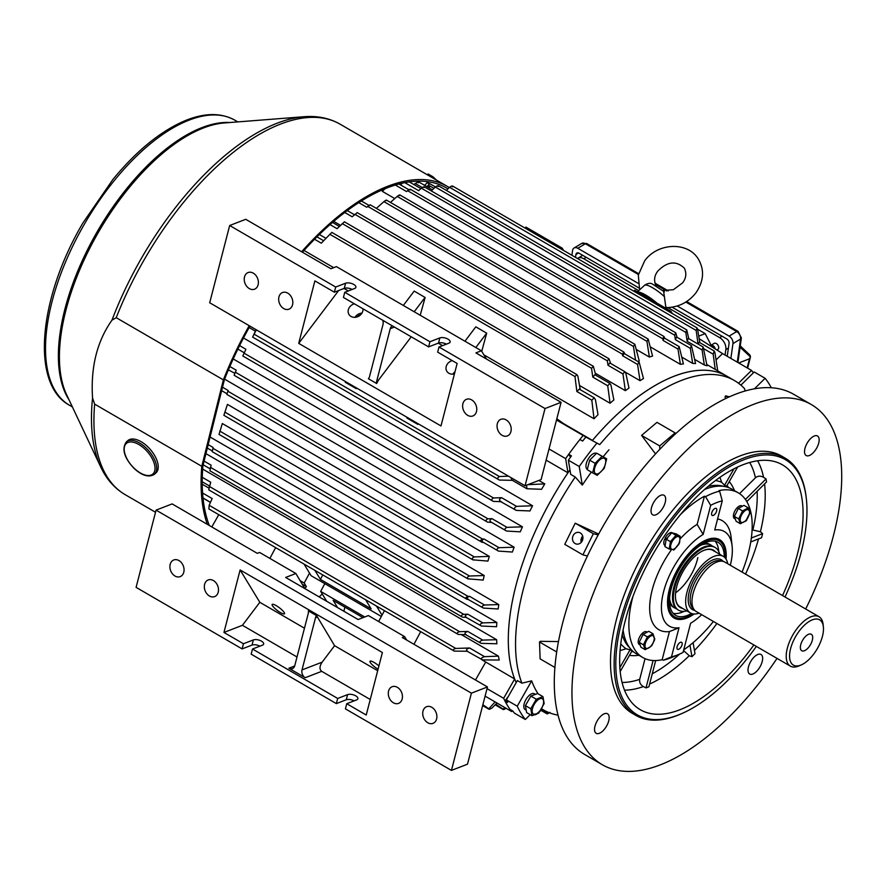 <?xml version="1.0" encoding="UTF-8"?>
<svg xmlns="http://www.w3.org/2000/svg" width="886" height="886" viewBox="0 0 886 886"><rect width="100%" height="100%" fill="white"/><g stroke="black" fill="none" stroke-linecap="round" stroke-linejoin="round"><path stroke-width="1.33" d="M429.599 183.934L426.93 181.575M201.798 466.324L94.647 404.127L92.554 397.98C90.582 367.158 97.061 341.221 111.979 320.156L116.221 317.686L223.372 379.873L201.798 466.324A214.157 101.48 120.1 0 0 207.313 524.335M449.246 187.577A214.157 101.48 120.1 0 0 447.352 186.414A214.157 101.48 120.1 0 0 385.942 186.979A214.157 101.48 120.1 0 0 301.628 251.746M447.962 188.862A212.374 100.627 120.1 0 0 446.455 187.954A212.374 100.627 120.1 0 0 385.565 188.508A212.374 100.627 120.1 0 0 302.425 252.2M249.952 326.126A212.374 100.627 120.1 0 0 224.413 379.618L202.927 465.693A212.374 100.627 120.1 0 0 209.317 525.509M249.221 325.694A214.157 101.48 120.1 0 0 223.372 379.873M672.707 533.051L672.219 532.763A7.321 3.466 120.1 0 0 671.765 532.586A7.321 3.466 120.1 0 0 665.065 538.267L667.568 538.267M665.065 538.267L666.748 538.544M666.97 539.375L664.566 539.386A7.321 3.466 120.1 0 0 664.877 545.422L665.109 545.554M647.201 632.161L646.614 631.818A7.321 3.466 120.1 0 0 639.448 637.311A7.321 3.466 120.1 0 0 639.26 644.476L640.124 644.975M427.406 174.841L428.071 173.955L427.34 174.797M432.423 177.754L433.088 176.868L428.071 173.955M436.455 180.091L433.088 176.868M592.623 472.825L595.093 463.312L602.103 456.312L606.666 458.837L604.208 468.351L597.186 475.35L592.623 472.825L587.23 469.691L589.688 460.177L596.699 453.178L606.666 458.837M602.026 458.405A8.838 4.186 120.1 0 0 594.661 468.14A8.838 4.186 120.1 0 0 598.061 473.711A8.838 4.186 120.1 0 0 605.415 463.987A8.838 4.186 120.1 0 0 602.026 458.405M589.688 460.177L595.093 463.312M596.699 453.178L602.103 456.312M213.404 580.552A8.926 6.767 68.9 0 1 218.465 589.09A8.926 6.767 68.9 0 1 214.622 596.599A8.926 6.767 68.9 0 1 209.417 596.001A8.926 6.767 68.9 0 1 204.356 587.473A8.926 6.767 68.9 0 1 208.199 579.953A8.926 6.767 68.9 0 1 213.404 580.552M397.36 687.326A8.926 6.767 68.9 0 1 402.421 695.853A8.926 6.767 68.9 0 1 398.578 703.373A8.926 6.767 68.9 0 1 393.362 702.775A8.926 6.767 68.9 0 1 388.312 694.236A8.926 6.767 68.9 0 1 392.144 686.716A8.926 6.767 68.9 0 1 397.36 687.326M178.972 560.572A8.926 6.767 68.9 0 1 184.033 569.1A8.926 6.767 68.9 0 1 180.19 576.62A8.926 6.767 68.9 0 1 174.974 576.022A8.926 6.767 68.9 0 1 169.924 567.483A8.926 6.767 68.9 0 1 173.767 559.974A8.926 6.767 68.9 0 1 178.972 560.572M431.792 707.305A8.926 6.767 68.9 0 1 436.853 715.844A8.926 6.767 68.9 0 1 433.01 723.353A8.926 6.767 68.9 0 1 427.805 722.755A8.926 6.767 68.9 0 1 422.744 714.227A8.926 6.767 68.9 0 1 426.587 706.707A8.926 6.767 68.9 0 1 431.792 707.305M276.222 605.659A7.73 1.694 37.1 0 1 284.495 613.777A7.73 1.694 37.1 0 1 280.43 612.558A7.73 1.694 37.1 0 1 272.157 604.44A7.73 1.694 37.1 0 1 276.222 605.659M378.067 669.229A7.73 1.694 37.1 0 1 370.016 661.244A7.73 1.694 37.1 0 1 374.091 662.462A7.73 1.694 37.1 0 1 378.92 665.929M240.117 569.953L382.387 652.528L366.228 715.024L346.747 703.717L345.418 708.866L451.439 770.399L471.407 693.151L156.069 510.126L136.09 587.363L242.111 648.906L243.44 643.757L223.959 632.449L240.117 569.953L259.82 602.303L242.432 625.306L223.959 632.449M243.44 643.757L253.352 639.925A5.947 2.669 -165.5 0 1 260.119 640.489A5.947 2.669 -165.5 0 1 263.64 644.044A5.947 2.669 -165.5 0 1 262.411 645.185L252.499 649.017L251.17 654.167L336.348 703.606L337.688 698.456L252.499 649.017M337.688 698.456L347.6 694.624A5.947 2.669 -165.5 0 1 354.356 695.189A5.947 2.669 -165.5 0 1 357.889 698.744A5.947 2.669 -165.5 0 1 356.659 699.885L346.747 703.717M370.248 699.497L321.718 671.333C319.303 669.329 319.447 666.272 322.139 662.152L334.587 645.695L316.623 615.67L308.361 610.875A5.947 4.508 68.9 0 1 308.25 613.533L294.75 665.729A5.947 4.508 68.9 0 1 292.369 668.642A5.947 4.508 68.9 0 1 288.891 668.243L305.205 677.712A5.947 4.508 68.9 0 1 302.004 669.927L315.505 617.741A5.947 4.508 68.9 0 1 316.623 615.67M297.009 656.991L242.432 625.306M377.691 670.713L334.587 645.695M156.069 510.126L172.128 503.912L257.305 553.351L259.62 552.454L295.869 573.497L304.839 588.592L306.368 586.576L304.208 583.032L309.524 573.087L304.131 564.227M295.869 573.497L285.635 577.45L358.132 619.524L368.366 615.571L404.614 636.613L406.729 640.08M471.407 693.151L487.466 686.949L467.498 764.186L451.439 770.399M404.614 636.613L402.288 637.51L487.466 686.949M253.352 639.925L252.023 645.074A5.947 2.669 -165.5 0 1 259.897 646.16M252.023 645.074L242.111 648.906M347.6 694.624L346.26 699.774A5.947 2.669 -165.5 0 1 354.145 700.859M346.26 699.774L336.348 703.606M304.463 628.207L259.82 602.303M538.699 713.119L532.021 715.7L530.803 708.745L536.285 699.22L542.963 696.64L544.17 703.584L538.699 713.119M532.508 708.479A8.838 4.186 120.1 0 0 535.908 714.05A8.838 4.186 120.1 0 0 543.262 704.315A8.838 4.186 120.1 0 0 539.862 698.744A8.838 4.186 120.1 0 0 532.508 708.479M532.021 715.7L526.616 712.565L525.409 705.61L530.88 696.086L537.558 693.505L542.963 696.64M525.409 705.61L530.803 708.745M530.88 696.086L536.285 699.22M650.822 646.57L645.174 649.671L643.457 644.82L647.378 636.868L653.026 633.778L654.621 639.847L651.775 645.673M646.481 648.441A7.199 3.411 120.1 0 0 653.071 642.848A7.199 3.411 120.1 0 0 652.805 635.627A7.199 3.411 120.1 0 0 646.204 641.22A7.199 3.411 120.1 0 0 646.481 648.441M654.621 639.847L654.743 638.629M645.174 649.671L640.921 647.19L639.194 642.339L643.114 634.398L648.762 631.297L653.026 633.778M639.194 642.339L643.457 644.82M643.114 634.398L647.378 636.868M535.377 694.347L534.336 693.738A9.159 4.341 120.1 0 0 531.777 693.738A9.159 4.341 120.1 0 0 524.9 701.646A9.159 4.341 120.1 0 0 525.132 709.586L526.206 710.207M637.466 291.826L644.908 284.982C648.098 283.132 650.623 282.833 652.484 284.107L664.4 291.815M663.647 291.35L665.763 306.722L666.793 307.608C678.643 307.232 688.322 302.347 695.842 292.945C703.739 281.405 704.647 270.241 698.567 259.465C688.045 241.058 657.29 242.742 644.587 260.971L638.33 275.07L639.603 289.844M637.798 292.015A17.31 3.799 37.1 0 1 656.958 303.134M425.989 181.464L427.573 182.383L424.627 185.351M429.112 184.41A211.189 100.063 120.1 0 0 427.573 182.383M823.371 626.767L823.094 624.287A28.551 13.534 120.1 0 0 819.041 616.756L724.803 562.056A28.551 13.534 120.1 0 0 722.898 561.314L720.119 560.705A27.688 13.113 120.1 0 0 719.31 560.572A27.688 13.113 120.1 0 0 712.887 562.001A27.688 13.113 120.1 0 0 694.17 583.73A27.688 13.113 120.1 0 0 692.132 607.419A27.688 13.113 120.1 0 0 692.642 608.051L694.546 610.155A28.551 13.534 120.1 0 0 696.13 611.451L790.378 666.139A28.551 13.534 120.1 0 0 798.928 665.918L801.221 664.932A26.17 12.404 120.1 0 0 801.974 664.589A26.17 12.404 120.1 0 0 823.371 626.767A26.17 12.404 120.1 0 0 811.067 620.41A26.17 12.404 120.1 0 0 790.29 649.959A26.17 12.404 120.1 0 0 801.221 664.932M808.176 634.465A9.513 4.508 120.1 0 0 801.365 642.837A9.513 4.508 120.1 0 0 801.741 650.734A9.513 4.508 120.1 0 0 804.865 650.534A9.513 4.508 120.1 0 0 811.687 642.162A9.513 4.508 120.1 0 0 811.299 634.265A9.513 4.508 120.1 0 0 808.176 634.465M819.041 616.756A28.551 13.534 120.1 0 0 809.671 617.354A28.551 13.534 120.1 0 0 789.216 642.45A28.551 13.534 120.1 0 0 790.378 666.139M722.898 561.314A28.551 13.534 120.1 0 0 715.434 562.654A28.551 13.534 120.1 0 0 695.776 585.823A28.551 13.534 120.1 0 0 694.546 610.155M727.727 563.751A32.716 15.505 120.1 0 0 723.264 556.353A32.716 15.505 120.1 0 0 712.532 557.039A32.716 15.505 120.1 0 0 689.098 585.79A32.716 15.505 120.1 0 0 690.415 612.946A32.716 15.505 120.1 0 0 699.054 613.145M596.477 453.399A9.159 4.341 120.1 0 0 590.907 455.515A9.159 4.341 120.1 0 0 586.31 463.478A9.159 4.341 120.1 0 0 587.285 469.248L587.285 469.248M746.023 520.636L740.375 523.737L738.647 518.886L742.568 510.945L748.216 507.844L749.944 512.695L745.658 521.267L746.964 519.75M747.994 509.694A7.199 3.411 120.1 0 0 741.405 515.287A7.199 3.411 120.1 0 0 741.671 522.519A7.199 3.411 120.1 0 0 748.271 516.926A7.199 3.411 120.1 0 0 747.994 509.694M740.375 523.737L736.111 521.267L734.383 516.416L738.304 508.464L743.952 505.374L748.216 507.844M738.304 508.464L742.568 510.945M749.811 513.924L749.944 512.695M734.383 516.416L738.647 518.886M673.449 550.062L674.301 549.619L669.196 549.043L670.458 541.656L675.985 535.288L680.238 536.296L679.54 542.874L674.301 549.619M671.821 542.166A7.199 3.411 120.1 0 0 672.097 549.398A7.199 3.411 120.1 0 0 678.687 543.805A7.199 3.411 120.1 0 0 678.421 536.584A7.199 3.411 120.1 0 0 671.821 542.166M678.942 543.86L678.565 544.846M669.196 549.043L664.932 546.573L666.194 539.186L671.721 532.807L675.974 533.826L680.238 536.296M666.194 539.186L670.458 541.656M671.721 532.807L675.985 535.288M752.801 674.024A11.308 5.36 120.1 0 0 761.295 664.256A11.308 5.36 120.1 0 0 761.008 654.466A11.308 5.36 120.1 0 0 757.862 654.455A11.308 5.36 120.1 0 0 749.368 664.223A11.308 5.36 120.1 0 0 749.656 674.013A11.308 5.36 120.1 0 0 752.801 674.024M809.306 455.537A11.308 5.36 120.1 0 0 817.8 445.769A11.308 5.36 120.1 0 0 817.512 435.978A11.308 5.36 120.1 0 0 814.367 435.967A11.308 5.36 120.1 0 0 805.872 445.736A11.308 5.36 120.1 0 0 806.16 455.526A11.308 5.36 120.1 0 0 809.306 455.537M655.828 514.832A11.308 5.36 120.1 0 0 664.323 505.064A11.308 5.36 120.1 0 0 664.024 495.274A11.308 5.36 120.1 0 0 660.89 495.263A11.308 5.36 120.1 0 0 652.395 505.031A11.308 5.36 120.1 0 0 652.683 514.821A11.308 5.36 120.1 0 0 655.828 514.832M599.324 733.32A11.308 5.36 120.1 0 0 607.818 723.552A11.308 5.36 120.1 0 0 607.519 713.762A11.308 5.36 120.1 0 0 604.385 713.751A11.308 5.36 120.1 0 0 595.89 723.519A11.308 5.36 120.1 0 0 596.178 733.309A11.308 5.36 120.1 0 0 599.324 733.32M575.08 543.528A5.947 5.183 -76.5 0 0 576.299 544.026A5.947 5.183 -76.5 0 0 582.523 540.172A5.947 5.183 -76.5 0 0 580.308 532.94A5.947 5.183 -76.5 0 0 579.079 532.453A5.947 5.183 -76.5 0 0 572.865 536.296A5.947 5.183 -76.5 0 0 575.08 543.528M805.695 609.003A208.21 98.656 120.1 0 0 811.366 404.57L793.69 394.314A208.21 98.656 120.1 0 0 735.79 394.148A208.21 98.656 120.1 0 0 579.322 574.073A208.21 98.656 120.1 0 0 584.66 754.473L602.325 764.729A208.21 98.656 120.1 0 0 660.225 764.884A208.21 98.656 120.1 0 0 777.033 658.398M811.366 404.57A208.21 98.656 120.1 0 0 753.454 404.404A208.21 98.656 120.1 0 0 596.987 584.328A208.21 98.656 120.1 0 0 602.325 764.729M622.171 634.575A93.994 44.533 120.1 0 0 629.769 647.887M620.045 650.601L626.125 648.751L630.046 649.848A94.946 44.987 120.1 0 0 632.017 650.933L620.167 671.588M693.085 642.671L695.001 653.658A137.784 65.287 -59.9 0 1 691.955 656.692L689.23 655.729L683.505 650.479M752.114 529.839L760.409 531.766L762.613 533.649A137.784 65.287 -59.9 0 1 761.539 537.769L750.752 541.944M739.544 493.624L755.437 477.798C757.884 475.815 760.587 475.649 763.544 477.31L766.013 478.916A137.784 65.287 -59.9 0 1 766.534 481.918L746.809 501.576M782.537 595.558A141.583 67.081 120.1 0 0 779.636 463.378A141.583 67.081 120.1 0 0 743.077 464.707A141.583 67.081 120.1 0 0 637.953 584.073A141.583 67.081 120.1 0 0 637.654 708.003A141.583 67.081 120.1 0 0 679.673 709.841A141.583 67.081 120.1 0 0 753.875 644.953M655.684 660.546L648.906 686.783A137.784 65.287 -59.9 0 1 647.456 687.359A137.784 65.287 -59.9 0 1 646.016 687.901L643.391 686.561C640.467 684.834 639.238 682.43 639.703 679.34L645.052 658.652M785.029 597.009A147.53 69.905 120.1 0 0 806.326 498.608A147.53 69.905 120.1 0 0 744.406 459.557A147.53 69.905 120.1 0 0 621.662 621.939A147.53 69.905 120.1 0 0 678.344 714.991A147.53 69.905 120.1 0 0 681.478 713.706A147.53 69.905 120.1 0 0 756.356 646.403M806.326 498.608L806.194 497.367A148.726 70.47 120.1 0 0 785.129 458.117A148.726 70.47 120.1 0 0 743.764 458.007A148.726 70.47 120.1 0 0 632.006 586.521A148.726 70.47 120.1 0 0 635.816 715.379A148.726 70.47 120.1 0 0 677.17 715.5A148.726 70.47 120.1 0 0 680.337 714.205L681.478 713.706M785.129 458.117L781.496 456.024A148.726 70.47 120.1 0 0 740.142 455.902A148.726 70.47 120.1 0 0 628.373 584.417A148.726 70.47 120.1 0 0 632.183 713.274L635.816 715.379M706.807 364.523L715.212 369.396A190.368 90.206 -59.9 0 1 715.412 369.517L727.196 376.351A190.368 90.206 120.1 0 0 674.246 376.196A190.368 90.206 120.1 0 0 592.391 440.497M745.104 391.003L744.55 388.655A190.368 90.206 120.1 0 0 734.439 380.559A190.368 90.206 120.1 0 0 681.5 380.404A190.368 90.206 120.1 0 0 599.722 444.606L585.867 437.042L599.722 444.606M655.54 453.92L641.575 435.403L656.98 422.356L675.099 432.877L675.154 434.206M556.663 651.941L539.508 641.985L540.305 641.32L558.435 641.586M587.44 555.965L582.888 554.869L593.343 533.704L575.213 523.183L598.659 534.059M538.134 693.838A183.956 87.16 -59.9 0 1 531.666 680.847L521.898 683.172A190.368 90.206 120.1 0 1 575.224 477.011L582.29 485.107A183.956 87.16 -59.9 0 1 591.35 472.083M603.133 456.788A183.956 87.16 -59.9 0 1 608.959 449.822M541.612 708.789A190.368 90.206 120.1 0 0 543.317 709.841A190.368 90.206 120.1 0 0 557.981 715.146M725.634 398.578L725.025 396.95L725.568 395.854L729.466 396.795M582.047 541.202A4.762 4.153 103.5 0 1 582.91 537.569M754.462 388.81L765.116 378.3L754.241 371.987L740.895 385.144M530.216 714.648L525.332 719.465L514.456 713.152A211.189 100.063 -59.9 0 1 512.817 711.004L510.103 709.431A211.189 100.063 -59.9 0 1 504.931 700.937L508.354 696.407M521.898 683.172L517.369 680.548L506.371 699.885L517.247 706.197L531.666 680.847M582.29 485.107L579.245 466.501L568.369 460.188L570.695 474.387L575.224 477.011M719.93 477.344L721.669 482.361L724.582 485.218A94.946 44.987 120.1 0 1 726.553 486.314L737.628 467.033M723.519 486.348A93.994 44.533 120.1 0 0 708.202 486.359M753.477 372.74L751.682 374.512M569.953 469.89A190.368 90.206 120.1 0 0 516.195 682.619M568.369 460.188A211.189 100.063 -59.9 0 1 571.426 455.891L568.712 454.308L570.484 457.209M568.712 454.308A211.189 100.063 -59.9 0 1 579.909 439.489L582.634 441.073A211.189 100.063 -59.9 0 1 585.867 437.042M619.835 667.634L630.046 649.848M646.016 687.901L653.093 660.502M691.955 656.692L689.961 645.23M762.613 533.649L751.35 538.001M766.013 478.916L745.425 499.427M734.007 468.805L724.582 485.218M579.245 466.501A211.189 100.063 -59.9 0 1 596.743 443.354M525.332 719.465A211.189 100.063 -59.9 0 1 517.247 706.197M504.931 700.937L507.645 702.509A211.189 100.063 -59.9 0 1 506.371 699.885M765.116 378.3A211.189 100.063 -59.9 0 1 771.307 387.747M593.343 533.704L598.216 534.867M582.888 554.869L564.759 544.347L575.213 523.183M582.689 536.141A5.947 5.183 -76.5 0 0 581.194 542.376M554.869 667.435L540.128 658.885L539.508 641.985M728.181 397.371L725.568 395.854M659.815 449.324L659.693 445.924L675.099 432.877M659.693 445.924L641.575 435.403M467.697 415.346A8.926 6.767 68.9 0 1 462.647 406.818A8.926 6.767 68.9 0 1 466.479 399.298A8.926 6.767 68.9 0 1 471.695 399.907A8.926 6.767 68.9 0 1 476.746 408.435A8.926 6.767 68.9 0 1 472.914 415.955A8.926 6.767 68.9 0 1 467.697 415.346M283.741 308.583A8.926 6.767 68.9 0 1 278.691 300.044A8.926 6.767 68.9 0 1 282.523 292.535A8.926 6.767 68.9 0 1 287.74 293.133A8.926 6.767 68.9 0 1 292.801 301.672A8.926 6.767 68.9 0 1 288.958 309.181A8.926 6.767 68.9 0 1 283.741 308.583M502.129 435.336A8.926 6.767 68.9 0 1 497.079 426.797A8.926 6.767 68.9 0 1 500.911 419.288A8.926 6.767 68.9 0 1 506.127 419.886A8.926 6.767 68.9 0 1 511.189 428.425A8.926 6.767 68.9 0 1 507.346 435.934A8.926 6.767 68.9 0 1 502.129 435.336M249.309 288.603A8.926 6.767 68.9 0 1 244.259 280.065A8.926 6.767 68.9 0 1 248.091 272.545A8.926 6.767 68.9 0 1 253.307 273.154A8.926 6.767 68.9 0 1 258.358 281.682A8.926 6.767 68.9 0 1 254.526 289.201A8.926 6.767 68.9 0 1 249.309 288.603M452.879 374.136A7.73 6.601 148.7 0 1 455.005 371.755M454.452 373.881A7.73 6.601 148.7 0 1 448.881 373.25A7.73 6.601 148.7 0 1 446.832 371.256A7.73 6.601 148.7 0 1 452.248 360.613M355.009 317.332A7.73 6.601 148.7 0 1 361.964 313.101M362.972 308.804A7.73 6.601 148.7 0 1 359.162 315.959A7.73 6.601 148.7 0 1 351.022 316.446A7.73 6.601 148.7 0 1 348.962 314.452A7.73 6.601 148.7 0 1 354.389 303.82M545.023 408.535L525.044 485.783L541.102 479.581L561.082 402.333L545.023 408.535L439.002 347.002L437.662 352.152L457.143 363.459L440.984 425.956L298.715 343.38L338.662 290.53M352.152 289.445A5.947 2.669 14.5 0 0 344.277 288.36L334.365 292.192L314.884 280.884L298.715 343.38M334.365 292.192L335.694 287.042L229.673 225.509L209.694 302.757L525.044 485.783M446.389 344.145A5.947 2.669 14.5 0 0 438.515 343.059L428.602 346.891L429.931 341.741L344.754 292.302L343.425 297.452L428.602 346.891M344.012 288.459L348.287 290.94M486.414 358.996L481.397 350.767L336.414 266.62L330.91 268.746L245.732 219.307L229.673 225.509M439.002 347.002L448.914 343.17A5.947 2.669 14.5 0 0 450.132 342.029A5.947 2.669 14.5 0 0 446.61 338.474A5.947 2.669 14.5 0 0 439.844 337.909L429.931 341.741M561.082 402.333L475.904 352.894L481.397 350.767M344.754 292.302L354.666 288.471A5.947 2.669 14.5 0 0 355.895 287.33A5.947 2.669 14.5 0 0 352.362 283.775A5.947 2.669 14.5 0 0 345.606 283.21L335.694 287.042M438.26 343.159L442.524 345.64M382.708 320.256A5.947 4.508 68.9 0 1 383.007 324.464L369.517 376.65A5.947 4.508 68.9 0 1 368.388 378.732L376.661 383.527L378.422 380.216L411.237 336.813M376.661 383.527A5.947 4.508 68.9 0 1 376.76 380.858L390.261 328.673A5.947 4.508 68.9 0 1 392.376 325.871M715.091 508.409A4.042 1.916 120.1 0 0 712.056 511.909A4.042 1.916 120.1 0 0 712.156 515.408A4.042 1.916 120.1 0 0 713.285 515.419A4.042 1.916 120.1 0 0 716.32 511.92A4.042 1.916 120.1 0 0 716.22 508.409A4.042 1.916 120.1 0 0 715.091 508.409M680.47 642.306A4.042 1.916 120.1 0 0 677.425 645.805A4.042 1.916 120.1 0 0 677.535 649.305A4.042 1.916 120.1 0 0 678.654 649.305A4.042 1.916 120.1 0 0 681.699 645.816A4.042 1.916 120.1 0 0 681.589 642.306A4.042 1.916 120.1 0 0 680.47 642.306M665.718 538.422A5.947 2.824 120.1 0 0 665.297 539.386M722.256 500.856A88.046 41.72 120.1 0 0 716.586 502.639A88.046 41.72 120.1 0 0 710.683 505.33L705.566 496.636A95.179 45.097 -59.9 0 1 712.754 493.303A95.179 45.097 -59.9 0 1 719.62 491.198L722.256 500.856L714.736 529.972A54.733 25.938 120.1 0 1 732.102 545.964L731.116 537.281A63.061 29.88 120.1 0 0 717.582 518.93M669.251 612.226A44.621 21.142 120.1 0 0 673.57 616.922L674.024 617.188A44.621 21.142 -59.9 0 1 667.523 602.546M726.055 559.121A45.308 21.463 120.1 0 0 712.721 538.267A45.308 21.463 120.1 0 0 707.017 539.64A45.308 21.463 120.1 0 0 675.952 572.4A45.308 21.463 120.1 0 0 669.495 612.758A45.308 21.463 120.1 0 0 686.739 618.074A45.308 21.463 120.1 0 0 694.214 613.987M742.08 572.079A95.179 45.097 120.1 0 0 738.315 492.86L731.969 489.172A95.179 45.097 120.1 0 0 705.5 489.105A95.179 45.097 120.1 0 0 704.614 489.449M738.315 492.86A95.179 45.097 120.1 0 0 718.911 490.634L719.62 491.198M683.737 649.803A95.179 45.097 120.1 0 0 713.407 621.474M679.019 627.753L671.488 656.869A88.046 41.72 120.1 0 0 679.041 654.311L672.153 657.279A95.179 45.097 -59.9 0 1 670.126 658.099A95.179 45.097 -59.9 0 1 663.26 660.203L662.152 659.727L669.439 631.585L679.019 627.753A54.733 25.938 120.1 0 1 663.592 591.715A54.733 25.938 120.1 0 1 703.152 534.435L710.683 505.33M623.079 629.935A95.179 45.097 120.1 0 0 636.414 653.824L642.749 657.501A95.179 45.097 120.1 0 0 662.152 659.727M705.566 496.636L704.436 496.226A95.179 45.097 120.1 0 0 680.448 514.6M632.936 596.466A95.179 45.097 120.1 0 0 642.749 657.501M679.041 654.311A88.046 41.72 120.1 0 0 683.073 652.395L690.604 623.279A54.733 25.938 120.1 0 0 701.679 614.662M730.341 565.268A54.733 25.938 120.1 0 0 732.102 545.964M671.488 656.869L663.26 660.203M704.436 496.226L697.16 524.368L703.152 534.435M697.16 524.368A63.061 29.88 120.1 0 0 680.382 538.655M671.411 549.752A63.061 29.88 120.1 0 0 649.682 606.644A63.061 29.88 120.1 0 0 669.439 631.585M702.886 541.623A44.621 21.142 -59.9 0 1 718.823 540.006L718.369 539.751A44.621 21.142 120.1 0 0 712.145 538.323M700.317 545.466A36.293 17.199 -59.9 0 1 711.148 545.189A36.293 17.199 -59.9 0 1 712.588 546.241M676.339 608.682A36.293 17.199 -59.9 0 1 674.722 607.962A36.293 17.199 -59.9 0 1 669.583 598.415M681.245 607.508A32.716 15.505 -59.9 0 1 675.42 596.721M718.823 540.006A44.621 21.142 -59.9 0 1 725.136 551.779A44.621 21.142 -59.9 0 1 725.169 552.089M692.996 613.865A44.023 20.854 -59.9 0 1 687.957 616.59A44.023 20.854 -59.9 0 1 675.896 573.862A44.023 20.854 -59.9 0 1 705.688 541.18A44.023 20.854 -59.9 0 1 725.213 552.399A44.023 20.854 -59.9 0 1 725.346 558.125M684.014 611.384A42.24 20.013 -59.9 0 1 673.216 613.356M691.49 613.455A42.24 20.013 -59.9 0 1 675.675 615.393A42.24 20.013 -59.9 0 1 676.749 574.073A42.24 20.013 -59.9 0 1 718.081 542.332A42.24 20.013 -59.9 0 1 724.25 557.028M704.304 543.184A36.293 17.199 -59.9 0 1 709.653 544.325L711.148 545.189M686.883 610.886A36.293 17.199 -59.9 0 1 678.665 610.244L677.779 609.734A36.293 17.199 -59.9 0 1 672.972 591.405A36.293 17.199 -59.9 0 1 678.698 574.228A36.293 17.199 -59.9 0 1 695.909 551.878A36.293 17.199 -59.9 0 1 714.205 546.961L715.091 547.47A36.293 17.199 -59.9 0 1 719.731 554.293M678.665 610.244A36.293 17.199 -59.9 0 1 679.584 574.748A36.293 17.199 -59.9 0 1 715.091 547.47M682.563 608.383A33.125 15.693 -59.9 0 1 675.431 596.92A33.125 15.693 -59.9 0 1 681.09 575.103A33.125 15.693 -59.9 0 1 701.911 551.28A33.125 15.693 -59.9 0 1 715.412 551.79M701.745 551.369A32.716 15.505 -59.9 0 1 714.005 551.081M674.722 607.962L673.227 607.087A36.293 17.199 -59.9 0 1 669.583 603.012M715.102 541.202A42.24 20.013 -59.9 0 1 718.734 551.557M687.669 616.711A44.621 21.142 -59.9 0 1 687.381 616.833A44.621 21.142 -59.9 0 1 674.024 617.188M154.363 474.298L155.903 472.969A21.419 11.119 -130.8 0 0 147.674 446.699A21.419 11.119 -130.8 0 0 127.916 440.541L126.377 441.87C121.504 448.881 124.084 457.741 134.107 468.45C142.125 475.76 148.881 477.72 154.363 474.298A21.419 11.119 -130.8 0 0 146.135 448.028A21.419 11.119 -130.8 0 0 126.377 441.87M710.805 346.116A2.979 1.993 59.1 0 1 712.909 346.592A2.979 1.993 59.1 0 1 714.16 348.253M710.317 345.806A3.566 2.392 59.1 0 1 710.727 345.451A3.566 2.392 59.1 0 1 713.429 345.939A3.566 2.392 59.1 0 1 715.246 348.94M710.727 345.451L714.138 343.414A3.566 2.392 59.1 0 1 716.386 343.58A3.566 2.392 59.1 0 1 718.601 346.67A3.566 2.392 59.1 0 1 717.804 349.538A3.566 2.392 59.1 0 1 716.475 349.726M638.717 290.663L583.752 258.756A9.513 6.368 -120.9 0 0 577.761 258.313A9.513 6.368 -120.9 0 0 577.473 258.502M728.414 348.032L725.833 349.582L725.058 355.042M725.833 349.582A9.513 6.368 -120.9 0 0 719.676 337.644L667.889 307.586M698.733 336.126L705.201 333.634L697.614 329.227L697.005 327.886L696.163 330.445L698.046 344.045M705.201 333.634L711.104 345.23M730.872 358.42L732.966 343.58A5.947 3.976 -120.9 0 0 729.123 336.115L677.214 305.991M638.042 283.254L577.794 248.279A5.947 3.976 -120.9 0 0 574.05 248.014A5.947 3.976 -120.9 0 0 572.577 250.483L571.902 255.268M727.24 356.316L729.067 343.403A3.566 2.392 -120.9 0 0 726.764 338.928L672.086 307.187M638.983 287.983L579.056 253.197A3.566 2.392 -120.9 0 0 576.819 253.031A3.566 2.392 -120.9 0 0 575.933 254.515L575.523 257.372M747.142 367.867L749.501 358.786L738.691 362.961M749.501 358.786L750.464 356.936L750.032 355.208L740.253 345.883M747.629 368.155L750.464 356.936L740.065 347.201M582.113 254.969L582.002 255.744M582.556 255.356L582.667 255.29A9.513 6.368 -120.9 0 0 582.556 255.356A9.513 6.368 -120.9 0 0 581.892 255.844M742.224 506.316L740.696 505.662A7.321 3.466 120.1 0 0 734.638 511.388A7.321 3.466 120.1 0 0 734.461 518.543L735.325 519.041M742.058 506.072A7.321 3.466 120.1 0 0 741.803 505.884A7.321 3.466 120.1 0 0 741.338 505.707L742.379 506.238M504.71 707.493L503.503 708.734L503.791 709.564L506.238 708.235M495.772 704.248L503.791 709.564M495.108 701.922L489.161 708.39L489.548 709.287L492.051 707.98L496.991 703.019M482.87 704.747L489.548 709.287M536.506 714.26L535.233 714.792L535.022 713.939M547.504 713.828L547.393 713.108L547.504 713.828L549.918 712.388M413.884 184.554L417.993 181.84L418.347 182.815M426.842 186.636L428.946 185.794L429.466 186.924M734.439 380.559L727.196 376.351A190.368 90.206 120.1 0 0 592.468 440.397L583.143 435.469A211.189 100.063 -59.9 0 0 565.645 458.616L567.97 472.803A190.368 90.206 120.1 0 0 514.655 678.975L503.658 698.312A211.189 100.063 -59.9 0 0 511.743 711.569L512.507 710.816M738.514 383.239L751.527 370.414A211.189 100.063 -59.9 0 1 753.166 372.563M322.737 575.025L320.4 579.4L371.145 608.848L365.752 599.988M337.577 607.597L333.147 600.32L362.994 617.642M378.621 621.529L384.358 610.797M413.95 644.277L420.606 631.829M202.672 469.082L496.636 639.703L482.759 640.113C479.647 641.121 479.104 642.195 481.131 643.347L496.88 643.779A190.368 90.206 -59.9 0 1 496.636 639.703M205.94 453.643L496.836 622.47L482.804 622.88C479.913 623.855 479.47 624.907 481.463 626.025L496.614 626.734A190.368 90.206 -59.9 0 1 496.836 622.47M210.093 437.019L498.774 604.573L484.509 605.016C481.829 605.969 481.463 606.999 483.413 608.084L498.154 608.981A190.368 90.206 -59.9 0 1 498.774 604.573M224.601 379.142L514.135 547.194L499.039 547.703C496.514 548.833 496.315 549.962 498.464 551.081L512.363 552.044A190.368 90.206 -59.9 0 1 514.135 547.194M233.217 358.952L522.452 526.827L506.98 527.347C504.367 528.632 504.223 529.861 506.559 531.046L520.27 531.833A190.368 90.206 -59.9 0 1 522.452 526.827M243.506 337.987L532.575 505.762L516.56 506.36C513.858 507.811 513.78 509.151 516.305 510.402L529.939 510.956A190.368 90.206 -59.9 0 1 532.575 505.762M482.006 659.848L514.655 678.975M546.13 460.133L567.97 472.803M538.843 480.456L544.779 483.9L527.945 484.664M510.945 477.598L511.909 480.068L526.849 488.74L541.59 489.293A190.368 90.206 -59.9 0 1 544.779 483.9M210.425 502.395L203.027 498.098M202.241 484.232L208.742 488.009M461.174 634.52L498.441 656.149L484.542 656.659C481.242 657.689 480.6 658.785 482.615 659.926L499.228 660.026A190.368 90.206 -59.9 0 1 498.441 656.149M223.936 415.124L227.447 404.404L489.327 556.397A190.368 90.206 120.1 0 0 487.942 561.104L472.858 559.819L223.87 415.301M219.097 434.218L222.331 423.53L484.21 575.523A190.368 90.206 -59.9 0 0 483.202 580.086L467.863 578.824L219.008 434.395M319.359 234.502L325.904 238.301M579.522 385.499L610.077 403.23A190.368 90.206 -59.9 0 1 613.865 399.929L610.963 385.177L609.856 383.416L607.718 385.764L610.077 403.23M333.734 221.4L340.457 225.299M595.381 373.261L625.372 390.671A190.368 90.206 -59.9 0 1 628.994 388.013L625.826 373.272L624.796 371.655L622.947 373.936L625.372 390.671M625.328 372.153L640.013 380.67A190.368 90.206 -59.9 0 1 643.48 378.599L639.16 362.219L637.566 364.445L640.013 380.67M385.2 188.663L382.243 191.298L394.768 198.575M650.49 347.002L680.37 364.334A190.368 90.206 -59.9 0 1 683.416 363.902L679.185 346.625L677.978 349.073L680.37 364.334M681.976 357.213L692.664 363.415A190.368 90.206 -59.9 0 1 695.554 363.559L691.479 345.662L690.327 348.353L692.664 363.415M694.735 359.428L704.304 364.988A190.368 90.206 -59.9 0 1 707.028 365.774L703.174 347.024L702.089 349.97L704.304 364.988M652.561 356.05A190.368 90.206 120.1 0 0 649.372 357.047L646.924 341.32L648.187 339.061L652.561 356.05M636.624 349.649L649.372 357.047M637.964 361.532A190.368 90.206 -59.9 0 1 639.238 360.956L634.841 344.266L633.446 346.448L635.55 360.126M483.878 354.843L594.019 418.768A190.368 90.206 -59.9 0 1 598.006 414.681L595.436 399.686L594.251 397.814L591.815 400.184L594.019 418.768M556.829 418.779L563.474 423.563L592.468 440.397M304.009 250.439L333.69 267.672M548.235 712.289L547.393 713.108L541.7 709.797M343.89 611.262L344.887 607.131M540.061 711.303L542.298 709.254M664.799 338.286L663.935 336.47L662.783 338.806L663.038 340.401L664.234 337.954L679.185 346.625M395.355 185.041L406.596 191.564L407.582 190.689C409.753 189.15 410.561 188.928 409.996 190.003M703.993 348.851L713.186 354.19L715.212 369.396M446.4 190.424L449.523 187.3C451.76 185.761 452.724 185.617 452.414 186.88M699.774 342.627L697.614 329.193M717.738 370.968L714.924 352.617L714.216 351.011L713.186 354.19M400.516 184.886L402.399 183.169M677.081 337.311L675.73 332.804L674.689 335.218L675.387 339.681L676.527 336.99L691.479 345.662M404.836 182.649L418.635 190.656L421.348 188.175C423.552 186.647 424.405 186.459 423.918 187.588M688.776 338.662L686.75 329.924L685.819 332.416L687.148 341.287L688.234 338.352L703.174 347.024M431.26 190.911L435.336 187.035C437.551 185.506 438.47 185.34 438.072 186.536M481.74 351.321L486.691 333.158L475.815 326.845L464.951 341.221M580.252 389.696L577.86 376.151L576.908 374.634L574.981 376.572L576.864 391.512L579.3 389.142L594.251 397.814M314.563 239.264L321.286 243.174L331.231 232.996M420.208 315.25L425.125 297.474L414.194 291.084L403.329 305.46M595.769 375.243L593.343 366.295L591.549 368.299L592.767 377.093L594.905 374.745L609.856 383.416M330.046 224.601L337.057 228.677L343.801 222.397M610.62 363.426L609.014 358.786L607.353 360.846L608.006 365.265L609.856 362.983L624.796 371.655M344.776 212.496L352.185 216.782L356.582 213.194M624.896 353.946L623.899 352.063L622.382 354.178L622.614 355.762L624.22 353.547L639.16 362.219M358.786 202.639L366.704 207.235L369.595 205.364M483.512 542.409C481.375 541.291 481.563 540.161 484.088 539.02L482.615 539.076C480.201 540.139 480.024 541.224 482.062 542.298L483.512 542.409L498.464 551.081M226.86 394.181L228.178 390.493L222.519 387.215M508.486 476.181L499.416 476.535C497.179 477.82 497.146 478.983 499.327 480.035L512.95 480.356M255.489 330.932L252.621 337.101L499.327 480.035M345.706 381.7L345.352 382.32L356.227 388.622L357.047 388.278M252.698 336.89L256.342 329.836M407.316 417.461L406.973 418.081L417.838 424.394L418.668 424.04M491.608 522.375C489.271 521.189 489.415 519.96 492.04 518.675L487.942 518.808C485.583 519.949 485.45 521.057 487.555 522.131L491.608 522.375L506.559 531.046M228.411 369.861L234.856 373.349L234.137 375.287L487.555 522.131M234.203 375.088L236.219 370.193L229.851 366.505M245.898 349.272L242.808 355.995L245.898 349.272L239.597 345.618M501.609 497.688L493.535 497.965C491.232 499.172 491.154 500.313 493.303 501.376L501.354 501.72C498.829 500.479 498.918 499.128 501.609 497.688L516.56 506.36M454.263 651.11L467.675 651.254C465.659 650.114 466.302 649.017 469.591 647.987L455.781 648.441C453.111 649.272 452.613 650.158 454.263 651.11L208.886 508.952L209.14 505.297L212.142 498.563L202.584 493.015M458.239 634.431L466.18 634.664C464.153 633.523 464.696 632.449 467.808 631.441L459.601 631.674C456.966 632.515 456.511 633.435 458.239 634.431L208.742 489.869L210.713 482.217L202.285 477.321M462.503 617.165L466.512 617.354C464.519 616.235 464.962 615.183 467.863 614.208L463.71 614.319C461.108 615.194 460.709 616.135 462.503 617.165L209.86 470.765M209.982 470.599L211.112 465.183L204.079 461.097M467.033 599.324L468.472 599.412C466.523 598.327 466.889 597.297 469.569 596.333L468.074 596.378C465.515 597.286 465.172 598.272 467.033 599.324L212.219 451.661M212.33 451.483L213.127 447.496L208.188 444.628M249.154 327.554L255.389 331.187L256.264 329.78M227.071 393.572L228.178 390.493M234.856 373.349L236.219 370.193M242.808 355.995L493.303 501.376M698.201 344.133L699.264 342.328L714.216 351.011M526.849 488.74L526.627 485.174M516.305 510.402L500.38 501.443M483.413 608.084L467.664 599.18M481.463 626.025L465.671 617.132M481.131 643.347L465.294 634.442M482.615 659.926L466.756 651.044M226.794 394.37L482.062 542.298M426.886 186.603L429.832 183.701L435.436 186.946M473.633 560.041C471.651 558.977 471.895 557.936 474.353 556.917L489.327 556.397M468.628 579.056C466.712 577.993 467 576.985 469.514 576.022L484.21 575.523M399.475 195.618C400.118 194.577 399.365 194.842 397.216 196.404L390.449 202.418M385.997 200.734C386.728 199.727 386.03 200.026 383.915 201.62L376.373 208.387M561.414 249.176L562.2 248.135L563.607 250.461M525.165 228.145L525.952 227.104L562.2 248.135M633.911 291.261L634.697 290.22L670.946 311.252L672.352 313.566M670.148 312.293L670.946 311.252M716.076 359.949L722.533 353.58L751.527 370.414M699.154 338.696L722.533 353.58M345.296 382.231L356.172 388.544L356.571 388.002M406.918 417.993L417.793 424.305L418.192 423.774M475.826 347.534L486.691 333.158M414.205 311.772L425.07 297.397M326.701 601.284L320.677 591.394L364.744 616.977M320.677 591.394L324.819 583.652M322.271 594.008L319.137 596.898M309.524 573.087L311.119 575.701L381.334 616.457M382.021 615.161L376.616 606.301M320.4 579.4L315.006 570.54M269.876 558.413L275.612 547.681M300.299 580.762L304.208 583.032M360.646 314.774A6.069 5.172 -31.3 0 0 357.102 316.933M302.458 584.306L306.368 586.576M211.809 526.948L218.776 514.688M556.508 420.008L583.143 435.469M549.021 448.958L565.645 458.616M556.541 419.898L563.474 423.563M487.034 688.655L503.658 698.312M485.107 696.119L511.743 711.569M475.505 679.994L485.661 662.141M92.554 397.98A213.05 100.949 120.1 0 0 100.749 467.011L66.594 394.669A165.261 78.311 120.1 0 1 89.63 248.501A165.261 78.311 120.1 0 1 202.063 128.525A165.261 78.311 120.1 0 1 224.302 122.955L304.053 116.719A213.05 100.949 120.1 0 0 275.38 123.907A213.05 100.949 120.1 0 0 111.979 320.156M304.053 116.719C317.487 115.645 329.537 118.148 340.202 124.228A214.157 101.48 120.1 0 0 278.802 124.782A214.157 101.48 120.1 0 0 116.221 317.686M94.647 404.127A214.157 101.48 120.1 0 0 125.192 494.676L155.515 512.263M229.939 122.512A164.785 78.079 120.1 0 0 200.601 128.149A164.785 78.079 120.1 0 0 85.521 253.773A164.785 78.079 120.1 0 0 69.008 399.785M69.551 405.29C30.312 384.192 38.607 297.962 82.907 222.984L112.976 179.349C136.909 150.343 161.13 130.707 185.639 120.452C204.788 112.71 221.245 112.644 234.989 120.252A164.785 78.079 120.1 0 0 187.743 120.673A164.785 78.079 120.1 0 0 64.888 263.563A164.785 78.079 120.1 0 0 69.551 405.29L72.386 406.929M321.718 671.333L305.205 677.712M294.673 666.006L288.891 668.243M317.166 617.099L315.505 617.741M322.139 662.152L302.004 669.927M664.478 296.721A15.45 3.389 -142.9 0 0 644.609 285.237M723.186 561.392A28.795 13.644 120.1 0 0 711.846 560.351A28.795 13.644 120.1 0 0 690.36 587.983A28.795 13.644 120.1 0 0 694.757 610.376M675.586 592.834A32.716 15.505 120.1 0 0 697.825 557.593M620.743 643.801A95.998 45.485 120.1 0 0 626.125 648.751M631.762 651.387A95.998 45.485 120.1 0 0 633.302 651.797L633.59 651.863M649.615 684.047A137.529 65.165 120.1 0 0 689.23 655.729M694.447 650.49A137.529 65.165 120.1 0 0 716.896 623.489M745.558 574.106A137.529 65.165 120.1 0 0 758.527 538.943M760.409 531.766A137.529 65.165 120.1 0 0 764.585 483.867M763.544 477.31A137.529 65.165 120.1 0 0 757.608 460.786M721.669 482.361A95.998 45.485 120.1 0 0 715.5 480.544M755.437 477.798A131.604 62.363 120.1 0 0 749.689 462.492M728.879 487.699L728.669 487.477A95.998 45.485 120.1 0 0 726.885 485.738M734.472 490.622A101.746 48.209 120.1 0 0 729.244 481.63M752.967 529.507A131.604 62.363 120.1 0 0 757.131 491.298M652.251 673.814A131.604 62.363 120.1 0 0 679.695 654.023M629.481 655.352A101.746 48.209 120.1 0 0 638.906 655.275M622.027 682.442A131.604 62.363 120.1 0 0 639.703 679.34M624.475 690.161A137.529 65.165 120.1 0 0 643.391 686.561M394.436 327.056L390.261 328.673M378.422 380.216L376.76 380.858M344.277 288.36L345.606 283.21M438.515 343.059L439.844 337.909M134.163 468.251A20.223 10.499 -130.8 0 0 154.031 472.581A20.223 10.499 -130.8 0 0 145.049 449.246A20.223 10.499 -130.8 0 0 125.17 444.916A20.223 10.499 -130.8 0 0 134.163 468.251M586.155 257.317L583.752 258.756M719.676 337.644L722.079 336.204M732.966 343.58L740.563 339.039A5.947 3.976 -120.9 0 0 736.709 331.574L685.83 302.048M729.123 336.115L736.709 331.574A3.566 1.694 120.1 0 1 738.093 331.386L741.372 337.954A3.566 2.049 -171.9 0 1 740.563 339.039L737.285 362.141M666.726 290.951L655.341 284.351M638.429 274.527L585.38 243.739A5.947 3.976 -120.9 0 0 581.637 243.473L574.05 248.014M577.794 248.279L585.38 243.739A3.566 1.694 120.1 0 1 586.765 243.55L581.637 243.473M578.547 252.953L575.933 254.515M422.212 187.522L415.102 183.391M663.038 340.401L677.978 349.073M407.582 190.689L662.783 338.806M449.523 187.3L696.163 330.445M675.387 339.681L690.327 348.353M421.348 188.175L674.689 335.218M687.148 341.287L702.089 349.97M435.336 187.035L685.819 332.416M576.864 391.512L591.815 400.184M329.78 234.258L574.981 376.572M592.767 377.093L607.718 385.764M342.206 223.571L591.549 368.299M608.006 365.265L622.947 373.936M354.832 214.279L607.353 360.846M622.614 355.762L637.566 364.445M367.668 206.349L622.382 354.178M227.912 391.235L482.615 539.076M484.088 539.02L499.039 547.703M254.216 334.221L499.416 476.535M235.421 372.242L487.942 518.808M492.04 518.675L506.98 527.347M244.182 353.237L493.535 497.965M209.14 505.297L455.781 648.441M469.591 647.987L484.542 656.659M209.118 486.292L459.601 631.674M467.808 631.441L482.759 640.113M210.359 467.276L463.71 614.319M467.863 614.208L482.804 622.88M212.873 448.261L468.074 596.378M469.569 596.333L484.509 605.016M224.822 412.079L474.353 556.917M219.806 431.094L469.514 576.022M397.216 196.404L646.924 341.32M383.915 201.62L633.446 346.448M100.749 467.011C106.475 479.204 114.626 488.43 125.192 494.676M234.989 120.252L237.825 121.891M340.202 124.228L447.352 186.414M656.072 285.757L656.039 285.702C653.669 280.474 654.278 275.579 657.877 271.016C667.424 261.381 676.262 260.451 684.391 268.214C686.75 273.442 686.141 278.337 682.552 282.9L673.382 289.711L662.872 290.475M667.335 307.608L666.726 308.804M713.031 550.405L723.264 556.353M680.182 606.999L690.415 612.946M541.59 708.833L543.317 709.841M725.213 552.399L725.136 551.779M687.957 616.59L687.381 616.833M716.962 350.036L717.804 349.538M582.744 255.334L577.761 258.313M586.765 243.55L638.618 273.652M654.909 283.11L668.31 290.885M686.65 301.528L738.093 331.386M741.372 337.954L737.905 362.507M742.39 506.227L741.803 505.884M495.174 704.846L503.248 709.542M482.66 705.577L488.961 709.243M541.058 710.384L547.027 713.85M433.952 188.341L429.688 185.872M432.379 189.848L418.635 181.874M408.9 189.759L398.988 184M420.872 188.607L409.299 181.885M368.897 205.353L361.377 200.989M354.378 214.7L347.301 210.591M339.338 226.406L332.516 222.452M323.6 240.726L316.944 236.872M244.182 352.739L237.88 349.084M227.004 393.761L221.666 390.66M212.263 450.941L207.324 448.083M210.015 468.749L203.16 464.773M209.284 485.86L202.218 481.762M210.469 502.296L203.016 497.965M410.34 189.283L663.935 336.47M452.613 186.038L697.005 327.886M424.228 186.824L675.73 332.804M438.326 185.739L686.75 329.924M331.785 232.365L576.908 374.634M344.333 221.766L593.343 366.295M357.091 212.562L609.014 358.786M370.06 204.721L623.899 352.063M399.863 194.931L648.187 339.061M386.429 200.081L634.841 344.266"/></g></svg>
